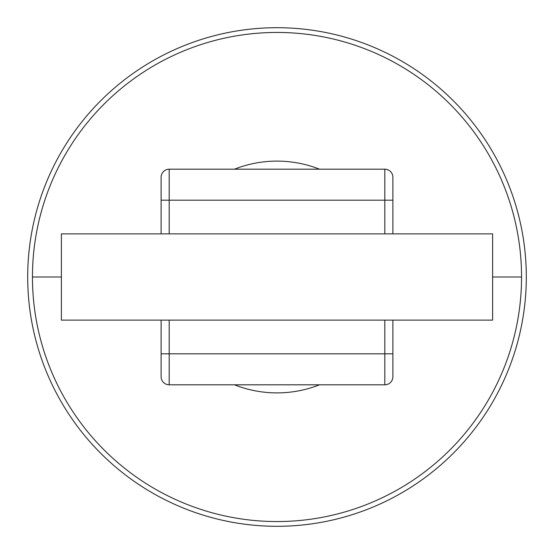 <?xml version="1.0" encoding="UTF-8"?>
<svg xmlns="http://www.w3.org/2000/svg" width="554" height="554" viewBox="0 0 554 554"><rect width="100%" height="100%" fill="white"/><g stroke="black" fill="none" stroke-linecap="round" stroke-linejoin="round"><path stroke-width="0.83" d="M161.11 233.878L161.11 177.28A8.088 8.088 0 0 1 169.192 169.192L169.192 233.878M161.11 320.122L161.11 376.72A8.088 8.088 0 0 0 169.192 384.808L384.808 384.808A8.088 8.088 0 0 0 392.89 376.72L392.89 320.122M384.808 233.878L384.808 169.192A8.088 8.088 0 0 1 392.89 177.28L392.89 233.878M234.474 169.192A115.89 115.89 0 0 1 319.526 169.192M319.526 384.808A115.89 115.89 0 0 1 234.474 384.808M384.808 169.192L169.192 169.192A8.088 8.088 0 0 0 161.11 177.28M61.39 320.122L492.61 320.122L492.61 233.878L61.39 233.878L61.39 320.122M32.451 277A244.549 244.549 0 0 1 277 32.451A244.549 244.549 0 0 1 521.549 277A244.549 244.549 0 0 1 277 521.549A244.549 244.549 0 0 1 32.451 277L61.39 277M27.7 277A249.3 249.3 0 0 1 277 27.7A249.3 249.3 0 0 1 526.3 277A249.3 249.3 0 0 1 277 526.3A249.3 249.3 0 0 1 27.7 277M161.11 200.188L392.89 200.188M161.11 353.812L169.192 353.812L169.192 384.808M169.192 320.122L169.192 353.812L384.808 353.812L384.808 320.122M384.808 384.808L384.808 353.812L392.89 353.812M492.61 277L521.549 277"/></g></svg>
